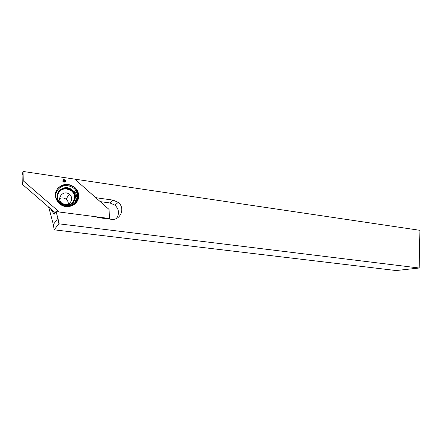 <?xml version="1.0" encoding="UTF-8"?>
<svg xmlns="http://www.w3.org/2000/svg" width="442" height="442" viewBox="0 0 442 442"><rect width="100%" height="100%" fill="white"/><g stroke="black" fill="none" stroke-linecap="round" stroke-linejoin="round"><path stroke-width="0.66" d="M68.311 204.093C68.405 202.093 67.632 200.441 65.991 199.149C63.952 197.767 61.836 197.58 59.631 198.591M48.736 207.127L53.344 224.542L54.167 229.818L396.126 270.548L419.16 268.012L419.9 230.321L74.748 179.126L95.207 197.198L96.682 197.828L113.091 200.121L118.185 202.364C125.743 208.022 120.434 220.906 111.091 219.287L98.61 217.674L95.466 216.69L55.946 211.591L54.178 214.248L50.25 208.431M55.946 211.591L57.99 218.171L58.874 223.812L419.16 268.012M48.686 207.569L48.874 207.243M54.167 229.818L58.874 223.812M71.715 199.602C71.886 197.447 71.085 195.662 69.317 194.248C63.206 189.325 55.565 199.071 62.2 203.425C66.985 205.596 70.156 204.326 71.715 199.602M116.368 218.514C119.605 213.79 119.136 209.337 114.953 205.154L109.975 202.972L113.091 200.121M100.201 201.624L109.975 202.972M109.08 209.475L109.423 218.497L59.316 212.022L23.233 180.789L23.034 171.452L74.748 179.126L109.08 209.475M78.621 197.044C78.052 204.657 68.245 209.27 61.305 205.027C55.068 200.408 53.836 194.922 57.604 188.557C62.908 183.375 68.676 183.021 74.902 187.485C77.698 190.159 78.936 193.347 78.621 197.044M63.394 179.601L62.659 181.121L63.974 182.314L65.526 181.54L65.167 179.861L63.394 179.601L63.228 180.458M108.798 218.989L109.423 218.497M55.2 212.707L22.293 184.275L22.1 175.176L23.034 171.452M22.293 184.275L23.233 180.789M75.731 202.453L75.146 203.745M74.786 197.988C74.35 203.994 66.283 207.32 61.178 203.497C51.559 197.237 62.626 183.176 71.389 190.342C73.897 192.364 75.029 194.916 74.786 197.988C73.731 208.431 56.189 206.138 57.499 195.607C58.72 185.099 76.107 187.623 74.786 197.988M63.361 180.811L62.957 181.281M63.974 182.314L63.466 181.568M63.891 182.137L64.642 181.739M64.366 181.728L65.526 181.54M64.991 181.585L64.709 181.01L65.129 180.734M64.709 181.01L65.167 179.861M64.736 180.391L64.09 180.447L64.256 179.938M64.09 180.447L63.477 180.203M53.344 224.542L57.99 218.171M96.334 198.204L96.682 197.828M55.438 193.679C56.51 185.275 68.4 181.806 74.582 187.911C77.339 190.552 78.56 193.695 78.245 197.342C77.814 200.574 76.212 203.127 73.449 204.994M77.621 197.463C76.753 202.176 72.969 205.734 67.996 206.475C64.609 206.414 61.587 205.326 58.93 203.209C56.786 200.613 55.725 197.69 55.747 194.436C56.664 189.668 60.526 186.137 65.51 185.469C68.88 185.574 71.869 186.679 74.477 188.789C76.582 191.358 77.632 194.248 77.621 197.463M58.035 192.198C61.758 187.386 66.355 186.585 71.825 189.795L71.853 189.751C75.267 192.474 75.897 191.972 76.902 197.508C76.466 201.928 73.913 204.64 69.245 205.652C64.875 205.58 62.101 204.977 60.93 203.834C50.609 197.132 62.482 182.065 71.853 189.751C74.532 191.916 75.742 194.646 75.483 197.933M67.974 205.48C71.891 204.779 74.339 202.292 75.311 198.01C75.576 194.624 74.411 191.883 71.825 189.795C74.505 191.961 75.715 194.684 75.455 197.972M58.421 192.745C61.924 188.403 66.173 187.706 71.173 190.657C73.676 192.679 74.808 195.22 74.565 198.287L73.123 201.994M76.013 199.314L75.107 202.43M73.913 204.303L73.085 205.204M66.692 187.795L67.444 187.927M73.538 191.524L74.416 192.69M76.455 199.596L76.344 200.342M75.654 202.547L74.891 203.966M114.953 205.154L118.185 202.364M65.991 199.149L69.317 194.248M69.25 206.502C74.046 205.232 76.908 202.209 77.836 197.447C78.306 191.994 75.704 188.878 74.582 187.911L74.902 187.485M66.444 188.85L71.173 190.657L71.389 190.342"/></g></svg>
